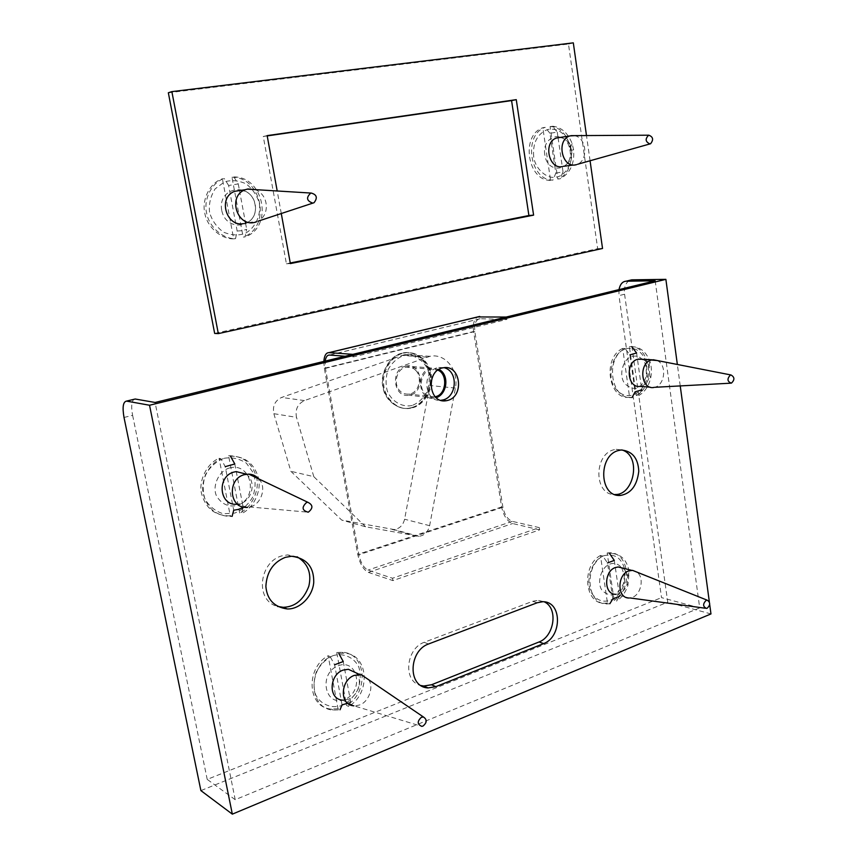 <?xml version="1.0" encoding="UTF-8"?>
<svg xmlns="http://www.w3.org/2000/svg" width="857" height="857" viewBox="0 0 857 857"><rect width="100%" height="100%" fill="white"/><g stroke="black" fill="none" stroke-linecap="round" stroke-linejoin="round"><path stroke-width="0.64" stroke-dasharray="4.29 3.21" d="M533.665 156.456C532.636 143.065 537.178 134.11 547.291 129.611C557.371 127.597 565.052 132.781 570.323 145.187L571.362 149.568C573.836 161.202 565.931 175.942 556.364 177.024C547.141 179.659 534.854 168.711 533.665 156.456M544.795 154.699C541.624 136.424 563.949 128.829 569.294 147.136L569.991 150.082C573.836 170.425 547.462 175.685 544.795 154.699M168.336 92.77L568.47 44.039L597.672 248.68L214.657 333.416M209.558 212.182C208.669 204.041 210.522 196.274 215.118 188.883L224.47 181.898C231.304 179.788 238.503 180.441 246.077 183.837C252.879 189.268 257.314 195.857 259.371 203.623C261.106 215.311 255.257 228.251 244.845 233.532C238.128 235.782 230.94 235.289 223.27 232.043C216.296 226.709 211.722 220.088 209.558 212.182M267.213 135.909L263.27 136.477L286.409 263.752L290.255 262.981M221.695 210.265C217.335 186.794 250.962 181.416 255.032 204.534C259.435 227.501 226.194 233.618 221.695 210.265M286.409 263.752L290.362 263.581M263.27 136.477L267.159 135.62M281.278 213.522L277.197 190.982M568.47 44.039L573.312 42.85M590.066 160.762L586.488 135.567M597.672 248.68L602.535 248.466M402.051 353.213C390.085 355.205 379.694 373.202 382.854 386.711C384.45 400.615 399.758 411.703 411.253 407.611C423.079 405.275 432.978 387.621 430 374.423C428.543 360.851 413.727 349.42 402.051 353.213M412.078 405.479C402.758 407.611 392.045 401.954 387.45 391.424C385.457 384.6 385.671 377.294 388.114 369.506C392.249 362.447 397.423 357.808 403.647 355.601C413.042 353.695 423.562 359.586 427.954 370.01C429.86 376.716 429.636 383.882 427.268 391.531C423.272 398.505 418.205 403.154 412.078 405.479M444.044 367.674L438.784 367.439C422.051 369.571 423.112 402.137 440.852 400.326M618.979 289.612L618.968 295.622L624.582 294.24C623.832 287.524 625.492 282.896 629.584 280.357M124.019 417.466L132.621 415.345C131.067 407.171 131.475 401.837 133.853 399.341M655.177 280.807L699.698 607.902L661.529 597.629L618.968 295.622M345.167 356.223L353.662 356.866L506.926 319.404L479.931 318.75C475.742 319.682 474.05 323.946 474.842 331.573L502.898 507.258C504.559 514.821 507.687 519.524 512.293 521.367L539.289 527.633L392.517 578.25L367.964 570.109C363.743 567.912 360.722 562.792 358.879 554.758L325.456 368.371L325.157 361.097M506.926 319.404L506.562 317.069L352.88 354.348M323.828 361.418L324.332 368.264L357.723 554.393C359.876 563.799 363.422 569.798 368.371 572.39L392.924 580.596L539.631 529.851L539.289 527.633M539.631 529.851L512.636 523.531C507.237 521.356 503.562 515.839 501.624 506.98L473.589 331.52C472.614 324.342 473.953 319.49 477.628 316.94M353.234 354.37L353.662 356.866M392.517 578.25L392.924 580.596M224.095 458.313C231.797 456.952 239.232 458.57 246.409 463.187L253.458 472.989C255.815 480.316 255.611 488.265 252.858 496.835C248.123 504.773 242.081 510.194 234.743 513.086L223.356 513.782C215.246 511.265 209.119 506.283 204.952 498.849C202.477 491.393 202.67 483.284 205.53 474.521C210.436 466.476 216.628 461.077 224.095 458.313M229.483 467.976C251.99 461.773 259.093 499.085 236.768 505.566C228.058 507.173 221.277 503.905 216.414 495.753C212 485.994 218.824 470.857 229.483 467.976M699.698 607.902L235.214 799.699L155.085 402.469M332.762 655.755C342.811 652.498 354.059 657.04 358.794 667.057C360.861 673.623 360.647 680.972 358.151 689.103C353.898 696.784 348.51 702.237 341.964 705.461C332.013 708.943 320.529 704.69 315.58 694.577C313.416 687.903 313.63 680.415 316.212 672.124C320.604 664.336 326.121 658.883 332.762 655.755M604.024 555.668C615.487 553.183 622.6 558.635 625.353 572.037L624.335 583.692C618.915 600.896 602.342 606.97 592.862 594.758C583.949 584.013 590.987 559.91 604.024 555.668M297.1 556.793L287.631 554.897L281.45 555.989C259.296 562.213 254.54 600.532 277.443 606.413M621.882 449.936L616.172 449.304L613.162 449.936C593.73 455.206 594.03 495.196 614.758 494.543M544.216 601.807L538.089 600.307L532.658 601.314L424.172 642.311C406.197 648.385 402.329 681.476 420.948 685.536M626.199 348.66C635.123 346.849 641.829 351.199 646.296 361.697L647.206 377.037C643.071 395.27 625.899 401.901 615.615 388.671C605.76 376.801 612.669 351.831 626.199 348.66M338.301 665.696C358.162 658.283 364.257 691.91 344.546 699.526C324.642 707.411 318.193 673.163 338.301 665.696M632.134 356.351C638.24 355.087 642.825 358.055 645.91 365.253L646.532 375.805C641.4 389.271 634.191 391.917 624.914 383.754C618.208 375.612 622.91 358.569 632.134 356.351M621.679 567.837L624.389 575.197L623.692 583.156C617.908 595.69 610.784 598.197 602.321 590.666C596.301 583.36 601.057 567.023 609.873 564.099C614.19 562.524 618.058 563.681 621.486 567.57M235.214 799.699L207.212 779.399L661.529 597.629M132.621 415.345L207.212 779.399M624.582 294.24L667.753 602.182L200.892 790.604M710.967 613.933L667.753 602.182M709.682 604.421L709.339 601.839M680.233 385.918L677.351 364.471M435.227 396.716L434.242 396.92C430.45 397.284 427.343 396.159 424.943 393.556C417.788 386.528 421.88 370.213 431.671 369.281L437.82 370.117M415.859 370.524C413.438 367.878 410.289 366.764 406.422 367.203C396.802 368.092 392.795 383.947 399.833 390.781C402.212 393.32 405.254 394.413 408.982 394.059C418.752 393.299 422.855 377.487 415.859 370.524M273.854 413.695L290.866 471.307L341.729 520.092L393.995 529.53C399.512 528.823 403.047 525.384 404.6 519.224L429.786 385.5C433.385 368.564 420.016 351.327 404.74 354.594L281.621 397.444C274.979 400.626 272.387 406.036 273.854 413.695L296.501 417.338C295.012 409.442 297.668 403.861 304.449 400.583L429.978 356.308C445.522 352.934 459.095 370.663 455.41 388.082L429.625 525.684C428.039 532.036 424.429 535.582 418.816 536.321L365.607 526.776L341.729 520.092M365.607 526.776L313.801 476.663L290.866 471.307M313.801 476.663L296.501 417.338M625.139 348.563L622.696 348.445L629.606 397.294L632.048 397.519C610.741 400.433 604.56 357.765 625.139 348.563L629.916 354.862L635.123 391.842M636.601 353.02L641.754 389.892L638.658 395.548L636.215 395.334L629.37 346.635L631.813 346.742C639.836 346.71 645.803 351.413 649.702 360.861C651.566 366.11 651.898 371.777 650.709 377.883C648.567 386.443 644.55 392.324 638.658 395.548M642.193 359.254C645.46 360.347 647.796 362.779 649.188 366.56L649.735 375.805C648.213 381.408 645.45 384.847 641.443 386.1L640.254 386.357M629.37 346.635C650.506 344.546 656.151 385.907 636.215 395.334M629.606 397.294C608.331 400.198 602.15 357.626 622.696 348.445M657.073 360.508C667.217 364.696 664.925 384.697 655.059 387.225L650.195 387.182M602.814 556.054L600.436 555.465L607.474 603.017L609.863 603.703L607.035 603.939C586.638 604.828 583.788 566.391 602.814 556.054L607.527 562.931L612.83 598.925M614.287 560.414L619.536 596.311L616.537 601.078L614.148 600.393L607.174 552.979L611.448 553.397C621.186 554.115 627.088 560.21 629.145 571.673L627.956 585.267C625.46 592.605 621.657 597.875 616.537 601.078M622.407 568.02C625.471 570.023 627.228 572.969 627.71 576.836L627.067 584.228C625.31 589.134 622.653 592.294 619.097 593.687L615.862 594.319L629.177 598.015L632.445 597.372C641.197 594.287 644.646 577.286 636.837 572.08M607.174 552.979L609.059 552.819C629.638 551.372 633.141 589.595 614.148 600.393M607.474 603.017L604.646 603.253C584.281 604.131 581.421 565.781 600.436 555.465M220.892 458.731L219.071 458.291L230.276 515.785L232.118 516.375L231.165 516.46C216.489 516.193 207.19 508.63 203.248 493.761C200.324 480.798 209.065 463.669 220.892 458.731L225.241 466.637L233.715 510.215M234.797 463.991L243.184 507.419L241.545 513.568L239.692 513L228.594 455.699L230.437 456.128C245.166 456.267 254.561 463.733 258.6 478.517C261.589 491.211 253.318 508.33 241.545 513.568M245.905 474.05C256.854 480.809 252.333 500.552 240.121 503.691L237.271 504.227L247.619 507.323L249.783 506.958L308.156 512.197M228.594 455.699C243.292 455.838 252.665 463.283 256.704 478.035C259.692 490.697 251.433 507.773 239.692 513M230.276 515.785L229.322 515.871C214.679 515.603 205.391 508.051 201.459 493.225C198.535 480.295 207.265 463.209 219.071 458.291M258.814 478.913C266.913 486.637 261.514 504.087 250.49 506.766L249.783 506.958M555.807 173.146L563.028 171.839L560.146 178.77L557.768 179.038L550.087 126.59L552.465 126.193L557.243 132.107L549.969 133.296L555.807 173.146L552.947 180.099C529.744 180.752 522.791 134.731 545.191 127.35L542.824 127.747L550.58 180.366L552.947 180.099M557.243 132.107L558.046 137.645M558.068 137.763L563.028 171.839M549.969 133.296L545.191 127.35M559.632 137.527C564.677 137.902 568.352 141.051 570.676 146.965L571.458 150.296C572.058 158.266 569.359 163.612 563.338 166.312L562.235 166.579M552.465 126.193C561.367 127.136 567.934 132.953 572.165 143.655L573.601 149.782C574.683 163.73 570.194 173.393 560.146 178.77M550.087 126.59C573.097 126.825 579.439 171.325 557.768 179.038M550.58 180.366C527.398 181.031 520.456 135.117 542.824 127.747M574.554 135.642C586.52 137.795 588.63 159.648 577.597 164.265L573.44 165.037M237.153 230.994L242.049 230.726L246.687 229.269L245.027 236.918L243.142 237.078L231.979 177.26L233.854 176.938L238.257 183.923L228.637 185.487L237.153 230.994L235.536 238.664C223.12 239.232 208.872 226.837 206.644 213.104C203.334 199.745 211.561 182.82 223.538 178.738L222.392 178.792L233.672 238.824L235.536 238.664M238.257 183.923L239.457 190.372M239.499 190.575L245.198 221.224M245.552 223.12L246.687 229.269M228.637 185.487L224.245 178.47M240.656 190.404C257.389 191.197 261.299 218.01 245.745 223.056L243.624 223.613M233.854 176.938C264.32 176.606 273.512 227.384 245.027 236.918M231.979 177.26C262.392 176.928 271.573 227.566 243.142 237.078M233.672 238.824C221.277 239.382 207.062 227.03 204.834 213.329C201.524 200.002 209.74 183.13 221.684 179.059L222.392 178.792M255.011 189.611C268.573 194.282 270.362 214.711 258.15 221.16L245.745 223.056M330.159 656.644L328.156 655.734L338.001 708.728L340.015 709.778L333.287 710.121C308.874 708.685 307.599 668.578 330.159 656.644L334.616 664.753L342.05 704.904M343.25 661.54L350.609 701.551L348.542 706.425L346.507 705.397L336.758 652.563L338.783 653.462L343.871 653.152C368.842 653.602 371.231 693.827 348.542 706.425M347.642 703.233L350.609 701.551M355.73 672.691C363.207 679.13 358.365 695.884 348.392 699.269L342.618 700.137L353.887 705.814L421.762 726.361M336.758 652.563L341.847 652.241C366.775 652.702 369.163 692.831 346.507 705.397M338.001 708.728L331.284 709.071C306.913 707.636 305.638 667.624 328.156 655.734M368.435 679.59C374.198 686.446 368.928 701.904 359.715 704.915L355.526 705.847M438.977 369.367L430.664 368.253C415.109 371.595 418.334 401.13 434.317 398.141L436.213 397.68M405.436 366.196L406.282 366.014C422.983 362.682 425.147 393.609 409.068 395.248C393.352 398.13 390.149 369.442 405.436 366.196M412.463 407.761C424.022 405.457 433.942 388.425 431.339 375.237C430.225 362.072 416.373 350.042 404.504 353.02C393.063 354.209 381.686 370.503 383.722 384.536C384.257 397.819 397.605 410.739 409.775 408.318L412.463 407.761M411.649 407.653L408.96 408.211C396.802 410.632 383.454 397.723 382.918 384.45C380.883 370.428 392.249 354.155 403.69 352.966C415.549 349.988 429.4 362.008 430.503 375.173C433.106 388.339 423.197 405.35 411.649 407.653M480.124 318.75L329.581 355.055M512.293 521.367L367.964 570.109M325.456 368.371L474.842 331.573M502.898 507.258L358.879 554.758M324.332 368.264L473.589 331.52M368.371 572.39L512.636 523.531M501.624 506.98L357.723 554.393M424.172 642.311L428.5 644.003M532.658 601.314L537.275 602.739M416.834 536.182L392.045 529.39M455.41 388.082L429.786 385.5M429.625 525.684L404.6 519.224M304.449 400.583L281.621 397.444M426.872 357.144L401.687 355.409M570.323 145.187L569.294 147.136M571.362 149.568L569.991 150.082M438.784 367.439L443.208 367.792M479.931 318.75L329.409 355.044M646.296 361.697L645.91 365.253M647.206 377.037L646.532 375.805M625.353 572.037L624.389 575.197M624.335 583.692L623.692 583.156M287.631 554.897L291.53 556.257M616.172 449.304L621.025 449.989M542.727 601.721L538.089 600.307M431.671 369.281L406.422 367.203M434.242 396.92L408.982 394.059M429.978 356.308L404.74 354.594M418.816 536.321L393.995 529.53M649.188 366.56L649.702 360.861M649.735 375.805L650.709 377.883M730.421 383.197L731.353 383.154M627.71 576.836L629.145 571.673M627.067 584.228L627.956 585.267M609.059 552.819L611.448 553.397M705.354 608.245L706.511 608.406M607.035 603.939L604.646 603.253M231.165 516.46L229.322 515.871M570.676 146.965L572.165 143.655M571.458 150.296L573.601 149.782M649.852 143.955L650.57 143.751M312.751 203.141L314.026 202.723M223.538 178.738L221.684 179.059M341.847 652.241L343.871 653.152M333.287 710.121L331.284 709.071M434.317 398.141L409.068 395.248M431.521 368.06L406.282 366.014M404.504 353.02L403.69 352.966M409.775 408.318L408.96 408.211"/><path stroke-width="1.29" d="M218.321 333.619L214.657 333.416L168.336 92.77L171.861 91.624L218.321 333.619L602.535 248.466L590.066 160.762M290.255 262.981L528.898 215.525L511.575 100.59L267.213 135.909M528.898 215.525L533.6 215.139L290.362 263.581L281.278 213.522M511.575 100.59L516.268 99.648L533.6 215.139M277.197 190.982L267.159 135.62L516.268 99.648M586.488 135.567L573.312 42.85L171.861 91.624M440.852 400.326L443.198 399.919C456.899 396.695 458.645 371.188 444.044 367.674M447.633 400.433L446.229 400.733C428.104 404.086 425.736 370.074 443.208 367.792C460.68 364.139 464.644 396.48 447.633 400.433M629.584 280.357L626.038 281.214C622.461 281.492 620.114 284.299 618.979 289.612M133.853 399.341L126.493 401.108C123.076 401.826 122.251 407.268 124.019 417.466L200.892 790.604L232.333 814.15L710.967 613.933L709.682 604.421M677.351 364.471L665.878 279.35L149.536 405.243L232.333 814.15M149.536 405.243L126.643 401.13M665.878 279.35L631.92 279.843M135.352 399.041L155.085 402.469L655.177 280.807L626.263 281.203M325.157 361.097C325.821 357.037 327.235 355.023 329.409 355.044L345.167 356.223M477.628 316.94L506.176 317.058M352.88 354.348L328.959 352.634C326.035 352.677 324.332 355.612 323.828 361.418M277.443 606.413L283.26 607.313C295.129 606.917 303.657 599.868 308.841 586.156C311.809 573.14 307.888 563.36 297.1 556.793M614.758 494.543L615.744 494.51C634.201 494.543 641.657 455.581 621.882 449.936M420.948 685.536L423.776 686.018L431.51 684.764L539.074 641.968C554.072 636.537 558.732 608.309 544.216 601.807M285.327 557.35L291.53 556.257C306.581 558.186 313.983 566.884 313.748 582.332C312.548 597.243 299.029 609.648 287.138 608.941C274.144 607.056 267.052 599.546 265.874 586.413C266.688 571.962 273.169 562.267 285.327 557.35M617.993 450.632L621.025 449.989C632.145 450.911 638.069 457.981 638.786 471.2C637.094 485.49 631.02 493.557 620.575 495.41C599.3 497.596 597.897 456.106 617.993 450.632M435.849 686.661L428.093 687.925C407.139 687.1 408.918 650.602 428.5 644.003L537.275 602.739L542.727 601.721C562.449 601.325 561.967 637.03 543.692 643.575L435.849 686.661L431.51 684.764M709.339 601.839L680.233 385.918M437.82 370.117C448.05 373.898 446.572 394.895 435.227 396.716M632.048 397.519L635.123 391.842L641.754 389.892M631.813 346.742L636.601 353.02L629.916 354.862M650.195 387.182L640.254 386.357C627.163 388.724 625.021 362.2 637.694 359.254L642.193 359.254M730.41 375.055L730.935 374.959C734.685 377.059 734.856 379.79 731.439 383.122L731.353 383.154C727.218 381.526 726.907 378.826 730.41 375.055M653.87 387.482C640.704 389.881 638.572 363.025 651.32 360.047L657.073 360.508M609.863 603.703L612.83 598.925L619.536 596.311M609.563 553.558L614.287 560.414L607.527 562.931M615.862 594.319C603.585 594.747 603.821 571.34 615.272 567.559L618.251 566.97L622.407 568.02M706.114 600.393L707.239 600.2C710.485 602.375 710.464 605.042 707.175 608.224L706.511 608.406C702.826 606.649 702.686 603.971 706.114 600.393M629.177 598.015C616.836 598.475 617.094 574.779 628.62 570.933L632.541 570.366L636.837 572.08M232.118 516.375L233.715 510.215L238.567 509.39L243.184 507.419M230.437 456.128L234.797 463.991L225.241 466.637M237.271 504.227C218.899 506.348 216.617 476.203 233.993 472.046L236.221 471.607L245.905 474.05M306.581 502.481L307.877 502.298C313.051 504.934 313.212 508.212 308.359 512.132L308.156 512.197C302.018 510.493 301.493 507.258 306.581 502.481M247.619 507.323C229.055 509.497 226.762 478.902 244.331 474.671L248.755 474.125C252.676 474.285 256.029 475.881 258.814 478.913M562.235 166.579C548.801 169.665 542.835 142.101 556.622 137.988L559.632 137.527M648.792 135.181C653.141 136.863 653.741 139.712 650.57 143.751L649.97 143.933C645.385 141.855 644.957 138.952 648.674 135.202L648.792 135.181M576.611 164.63L575.508 164.898C561.978 168.026 555.989 140.087 569.873 135.931L574.554 135.642M245.198 221.224L245.552 223.12M243.624 223.613C226.484 227.459 217.303 197.474 234.775 191.293L240.656 190.404M311.048 193.007C316.833 194.56 317.818 197.806 314.026 202.723L312.848 203.13C306.592 200.924 305.917 197.56 310.823 193.05L311.048 193.007M256.286 221.963L254.143 222.531C236.821 226.43 227.544 195.985 245.22 189.718L247.941 188.979L255.011 189.611M340.015 709.778L342.05 704.904L347.642 703.233M338.783 653.462L343.25 661.54L334.616 664.753M342.618 700.137C327.92 699.344 329.292 674.748 343.025 670.12L348.338 669.285L355.73 672.691M421.44 717.245L423.465 717.009C427.225 719.601 427.065 722.622 422.983 726.072L421.762 726.361C417.188 724.326 417.08 721.283 421.44 717.245M353.887 705.814C339.051 705.054 340.454 680.104 354.316 675.38L361.279 674.727L368.435 679.59M436.213 397.68C447.193 394.295 449.721 374.873 438.977 369.367M329.152 352.634L479.77 316.479M539.074 641.968L543.692 643.575M441.805 400.219L446.229 400.733M631.684 279.853L626.038 281.214M135.202 399.019L126.493 401.108M328.959 352.634L479.556 316.479M283.26 607.313L287.138 608.941M615.744 494.51L620.575 495.41M428.093 687.925L423.776 686.018M653.152 359.736L730.935 374.959M654.769 387.3L730.421 383.197M638.615 359.051L652.252 359.833M632.541 570.366L707.239 600.2M630.12 597.961L705.354 608.245M618.251 566.97L631.609 570.333M248.755 474.125L307.877 502.298M236.221 471.607L246.58 474.221M577.597 164.265L649.852 143.955M570.891 135.652L648.674 135.202M563.338 166.312L573.44 165.037M556.622 137.988L569.873 135.931M258.15 221.16L312.751 203.141M247.159 189.129L310.823 193.05M234.775 191.293L245.22 189.718M361.279 674.727L423.465 717.009M348.338 669.285L359.683 674.523"/></g></svg>
